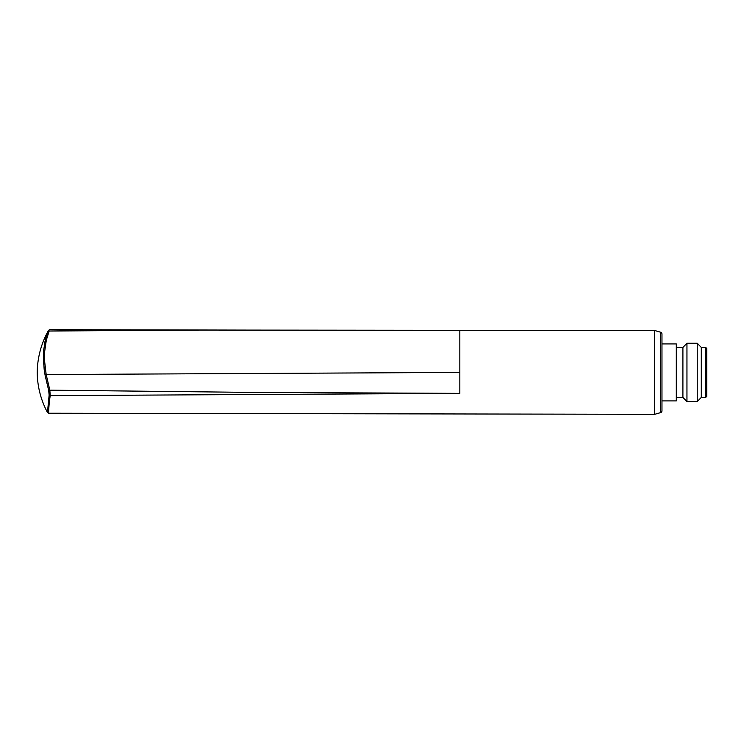 <?xml version="1.0" encoding="UTF-8"?>
<svg xmlns="http://www.w3.org/2000/svg" width="744" height="744" viewBox="0 0 744 744"><rect width="100%" height="100%" fill="white"/><g stroke="black" fill="none" stroke-linecap="round" stroke-linejoin="round"><path stroke-width="1.12" d="M661.965 333.991L661.965 410.846L661.965 333.991A1.841 1.841 0 0 0 660.635 332.224L654.711 330.522L201.475 330.048L49.169 331.024C49.811 329.248 49.811 329.248 49.169 331.024L47.997 331.498L46.788 334.642M661.965 410.846A1.841 1.841 0 0 1 660.635 412.613L660.635 332.224M660.635 412.613L654.711 414.315L654.711 330.522M661.965 335.665L661.965 409.172M661.965 400.904L676.296 400.904L676.296 343.933L661.965 343.933M697.249 401.583L697.249 343.254L701.285 347.429L701.285 397.408L697.249 401.583L686.954 401.583L682.908 397.408L682.908 347.429L676.296 347.429M686.954 401.583L686.954 343.254L682.908 347.429M705.693 347.429L706.8 348.527L706.8 396.31L705.693 397.408L705.693 347.429L701.285 347.429M50.453 331.006L99.668 330.41M378.138 330.438L459.839 330.522L459.839 393.362L254.839 392.432L49.82 390.163L46.175 374.548L44.603 361.128L44.714 351.187L46.305 340.213L49.169 331.024M45.728 338.148L44.566 343.477M43.738 349.643L43.422 354.507M43.375 356.636L44.147 369.349M459.839 372.418L46.175 374.548L45.031 374.957L48.695 390.526L45.031 374.976L43.477 361.835L43.71 349.922L45.403 339.45L47.997 331.498C48.658 330.001 48.658 330.001 47.997 331.498L48.007 331.48M49.16 392.813L49.216 393.464M60.794 395.548L50.257 395.641L49.132 395.083L47.458 412.492L49.132 395.083L48.695 390.526L49.82 390.163L50.257 395.641L459.839 393.362C459.839 420.918 459.839 420.918 459.839 393.362M49.132 395.083L50.239 395.78C48.797 403.639 48.583 413.348 48.648 412.548L48.63 413.218L47.458 412.492C40.808 399.891 37.386 386.48 37.2 372.26C37.488 357.39 41.246 343.43 48.49 330.382L49.653 329.685L454.872 330.522M459.839 354.246L459.839 330.522L456.546 330.522M697.249 343.254L686.954 343.254M701.285 397.408L705.693 397.408M682.908 397.408L676.296 397.408M654.711 414.315L48.63 413.218"/></g></svg>
